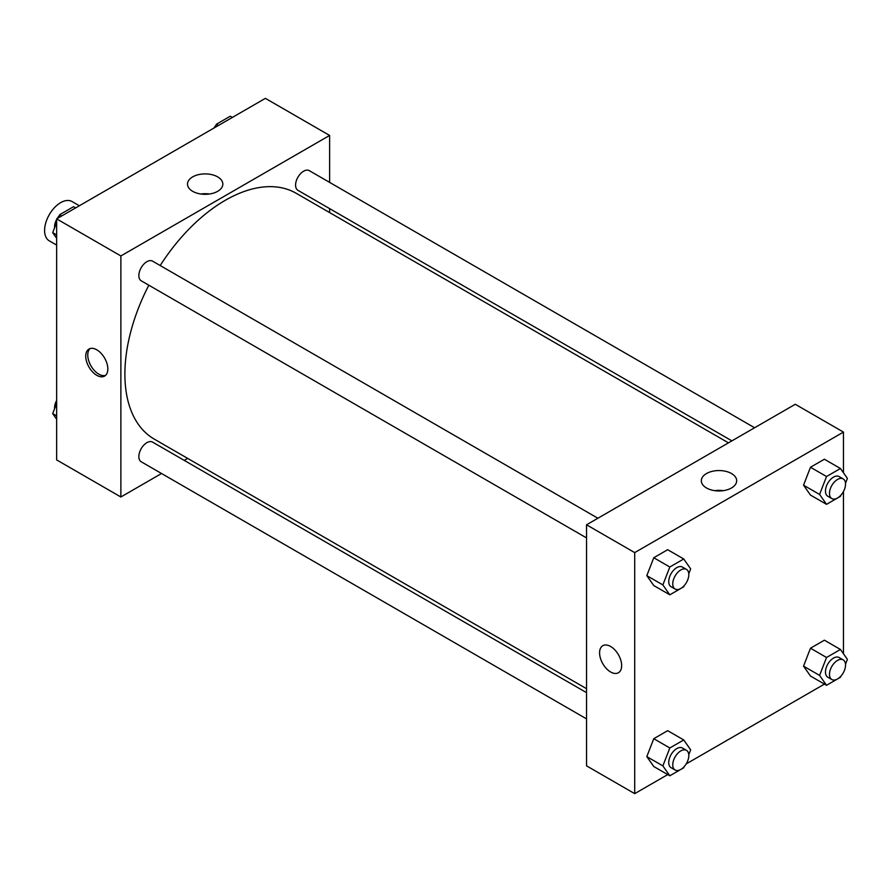 <?xml version="1.0" encoding="UTF-8"?>
<svg xmlns="http://www.w3.org/2000/svg" width="892" height="892" viewBox="0 0 892 892"><rect width="100%" height="100%" fill="white"/><g stroke="black" fill="none" stroke-linecap="round" stroke-linejoin="round"><path stroke-width="1.34" d="M79.355 205.762L72.007 201.525A22.713 13.112 120 0 0 54.512 207.602A22.713 13.112 120 0 0 44.6 230.459A22.713 13.112 120 0 0 49.305 240.851L56.642 245.088M161.541 473.507L120.877 496.989L56.642 459.904L56.642 218.875L265.392 98.354L329.616 135.439L329.616 182.392M329.616 208.617L329.616 212.586M192.672 176.884A17.673 10.202 180 0 1 211.939 174.676A17.673 10.202 180 0 1 222.844 184.109A17.673 10.202 180 0 1 205.171 194.311A17.673 10.202 180 0 1 187.498 184.109A17.673 10.202 180 0 1 192.672 176.884M120.877 496.989L120.877 255.948L56.642 218.875M120.877 255.948L329.616 135.439M209.453 194.01A17.673 10.202 0 0 0 200.89 194.01M96.782 375.309A15.61 9.009 60 0 1 86.591 361.55A15.61 9.009 60 0 1 88.977 349.04A15.61 9.009 60 0 1 104.587 358.06A15.61 9.009 60 0 1 104.587 376.089A15.61 9.009 60 0 1 96.782 375.309M90.059 348.571A15.61 9.009 -120 0 0 88.91 361.316A15.61 9.009 -120 0 0 98.811 374.149A15.61 9.009 -120 0 0 105.535 375.387M187.688 458.41L184.254 460.395M597.885 518.241L152.565 261.133A11.351 6.556 120 0 0 141.204 267.689A11.351 6.556 120 0 0 141.204 280.802L586.535 537.909M586.535 692.649L152.565 442.097A11.351 6.556 120 0 0 143.813 445.141A11.351 6.556 120 0 0 138.851 456.57A11.351 6.556 120 0 0 141.204 461.766L586.535 718.874M754.61 427.759L309.279 170.651A11.351 6.556 120 0 0 300.526 173.695A11.351 6.556 120 0 0 295.575 185.123A11.351 6.556 120 0 0 297.928 190.319L731.897 440.871M148.83 285.206A141.928 81.941 120 0 0 124.891 374.149A141.928 81.941 120 0 0 154.283 439.12L586.535 688.68M728.463 442.856L296.211 193.296A141.928 81.941 120 0 0 160.181 265.537M667.74 774.579L634.703 793.646L586.535 765.838L586.535 524.797L795.274 404.277L843.453 432.096L843.453 472.771M686.193 763.92L824.453 684.097M842.907 673.449L843.453 672.501M646.812 575.652L653.769 585.553L646.812 575.652L653.769 557.734L646.812 575.652L662.867 584.929L669.825 567.011L683.729 558.983L690.676 568.873L688.78 573.757M667.673 549.706L653.769 557.734L667.673 549.706L683.729 558.983M803.536 485.181L810.482 495.071L803.536 485.181L810.482 467.252L803.536 485.181L819.592 494.447L826.538 476.529L840.442 468.501L847.4 478.391L845.504 483.274M824.386 459.224L810.482 467.252L824.386 459.224L840.442 468.501M803.536 666.146L810.482 676.036L803.536 666.146L810.482 648.216L803.536 666.146L819.592 675.411L826.538 657.493L840.442 649.465L847.4 659.355L845.504 664.239M824.386 640.188L810.482 648.216L824.386 640.188L840.442 649.465M634.703 793.646L634.703 552.605L843.453 432.096M843.453 491.537L843.453 653.736M646.812 756.617L653.769 766.518L646.812 756.617L653.769 738.699L646.812 756.617L662.867 765.894L669.825 747.975L683.729 739.947L690.676 749.837L688.78 754.721M667.673 730.671L653.769 738.699L667.673 730.671L683.729 739.947M706.509 487.98A17.673 10.202 180 0 1 701.324 480.766A17.673 10.202 180 0 1 719.008 470.552A17.673 10.202 180 0 1 736.681 480.766A17.673 10.202 180 0 1 725.765 490.187A17.673 10.202 180 0 1 706.509 487.98M634.703 552.605L586.535 524.797M621.657 665.599A15.61 9.009 60 0 1 618.424 672.746A15.61 9.009 60 0 1 602.814 663.726A15.61 9.009 60 0 1 602.814 645.708A15.61 9.009 60 0 1 614.844 649.889A15.61 9.009 60 0 1 621.657 665.599M723.289 490.667A17.673 10.202 0 0 0 714.726 490.667M602.814 645.697A15.61 9.009 -120 0 0 602.814 663.726A15.61 9.009 -120 0 0 618.424 672.746M684.153 585.687L683.729 586.791L669.825 594.819L662.867 584.929M686.461 569.386L682.447 567.067A11.351 6.556 120 0 0 673.705 570.111A11.351 6.556 120 0 0 668.744 581.539A11.351 6.556 120 0 0 671.096 586.735L675.11 589.054A11.351 6.556 120 0 0 686.461 582.498A11.351 6.556 120 0 0 686.461 569.386A11.351 6.556 120 0 0 677.719 572.43A11.351 6.556 120 0 0 672.758 583.847A11.351 6.556 120 0 0 675.11 589.054M669.825 594.819L653.769 585.553M669.825 567.011L653.769 557.734M840.877 495.205L840.442 496.309L826.538 504.337L819.592 494.447M843.185 478.904L839.171 476.584A11.351 6.556 120 0 0 830.419 479.628A11.351 6.556 120 0 0 825.468 491.057A11.351 6.556 120 0 0 827.821 496.253L831.835 498.572A11.351 6.556 120 0 0 843.185 492.016A11.351 6.556 120 0 0 843.185 478.904A11.351 6.556 120 0 0 834.433 481.948A11.351 6.556 120 0 0 829.482 493.376A11.351 6.556 120 0 0 831.835 498.572M826.538 504.337L810.482 495.071M826.538 476.529L810.482 467.252M684.153 766.652L683.729 767.756L669.825 775.784L662.867 765.894M686.461 750.35L682.447 748.031A11.351 6.556 120 0 0 673.705 751.075A11.351 6.556 120 0 0 668.744 762.504A11.351 6.556 120 0 0 671.096 767.7L675.11 770.019A11.351 6.556 120 0 0 686.461 763.463A11.351 6.556 120 0 0 686.461 750.35A11.351 6.556 120 0 0 677.719 753.394A11.351 6.556 120 0 0 672.758 764.812A11.351 6.556 120 0 0 675.11 770.019M669.825 775.784L653.769 766.518M669.825 747.975L653.769 738.699M840.877 676.169L840.442 677.273L826.538 685.301L819.592 675.411M843.185 659.868L839.171 657.549A11.351 6.556 120 0 0 830.419 660.593A11.351 6.556 120 0 0 825.468 672.022A11.351 6.556 120 0 0 827.821 677.218L831.835 679.537A11.351 6.556 120 0 0 843.185 672.981A11.351 6.556 120 0 0 843.185 659.868A11.351 6.556 120 0 0 834.433 662.912A11.351 6.556 120 0 0 829.482 674.341A11.351 6.556 120 0 0 831.835 679.537M826.538 685.301L810.482 676.036M826.538 657.493L810.482 648.216M56.642 238.264L52.695 232.645L56.642 222.465M58.437 217.826L59.641 214.727L73.557 206.699L75.642 207.903M56.642 234.93L52.695 232.645M61.738 215.931L59.641 214.727M56.642 219.499A11.351 6.556 120 0 0 54.557 226.936A11.351 6.556 120 0 0 54.59 227.761M59.218 215.831A11.351 6.556 120 0 0 57.188 218.551M215.162 127.355L216.366 124.244L230.27 116.216L232.355 117.421M218.451 125.449L216.366 124.244M215.942 125.348A11.351 6.556 120 0 0 213.902 128.08M56.642 419.229L52.695 413.609L56.642 403.429M56.642 415.895L52.695 413.609M56.642 400.463A11.351 6.556 120 0 0 54.557 407.9A11.351 6.556 120 0 0 54.59 408.726"/></g></svg>
